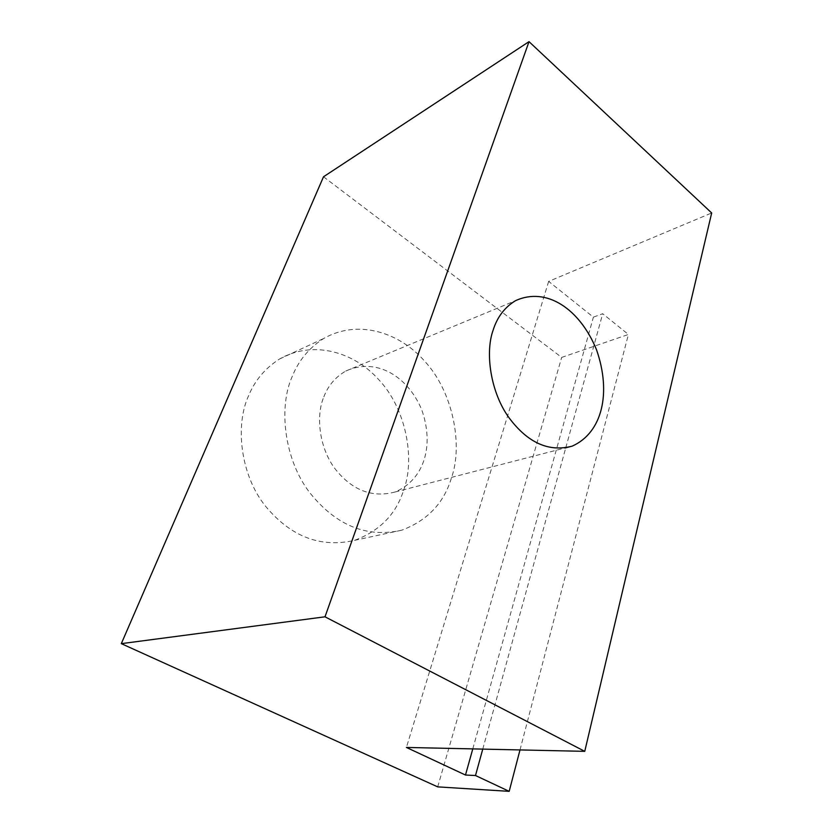 <?xml version="1.0" encoding="UTF-8"?>
<svg xmlns="http://www.w3.org/2000/svg" width="833" height="833" viewBox="0 0 833 833"><rect width="100%" height="100%" fill="white"/><g stroke="black" fill="none" stroke-linecap="round" stroke-linejoin="round"><path stroke-width="0.62" stroke-dasharray="4.17 3.12" d="M451.34 478.236C443.791 503.236 427.308 520.542 401.87 530.163C367.145 538.118 336.605 525.831 310.24 493.292C283.938 459.743 278.399 407.108 292.144 376.672C298.537 360.595 309.053 347.871 323.683 338.5C358.544 318.602 400.079 332.888 424.674 361.199C452.902 391.468 463.335 444.916 451.34 478.236M323.839 396.893C328.056 385.741 335.355 377.13 345.737 371.06C375.537 357.399 406.9 375.121 421.55 409.274C434.587 445.405 424.32 479.725 394.988 492.022C372.663 497.895 353.109 490.699 336.334 470.426C319.497 449.705 315.384 416.406 323.839 396.893M403.516 490.585C415.625 458.723 405.838 407.806 378.369 379.265C354.452 352.546 313.854 339.531 279.69 358.929C265.352 368.03 255.002 380.254 248.661 395.592C235.062 424.653 240.06 474.446 265.383 506.037C290.759 536.681 320.476 548.124 354.514 540.357C379.515 531.048 395.852 514.461 403.516 490.585M323.506 176.783L561.681 357.409L628.415 334.46L602.696 313.718L593.388 317.165L548.655 281.398L711.684 212.967M482.765 749.106L565.742 447.873M565.763 447.8L602.696 313.718M472.79 748.888L593.388 317.165M520 749.929L628.415 334.46M437.7 786.873L561.681 357.409M548.655 281.398L406.41 747.44M279.69 358.929L323.683 338.5M354.514 540.357L401.87 530.163M345.737 371.06L515.44 300.723M394.988 492.022L565.045 447.987"/><path stroke-width="1.25" d="M493.157 330.087C497.239 317.081 504.673 307.294 515.44 300.723C546.469 286.344 579.883 309.033 596.522 349.777C611.537 392.78 602.436 432.639 572.198 446.134C548.968 452.298 528.007 442.969 509.317 418.145C490.564 392.749 484.879 352.807 493.157 330.087M529.017 41.65L323.506 176.783L121.316 643.649L325.005 616.805L529.017 41.65L711.684 212.967L584.756 751.345L406.41 747.44L465.48 775.034L475.497 775.523L482.765 749.106M465.48 775.034L472.79 748.888M475.497 775.523L509.182 791.35L520 749.929M509.182 791.35L437.7 786.873L121.316 643.649M325.005 616.805L584.756 751.345M565.045 447.987L572.198 446.134"/></g></svg>

